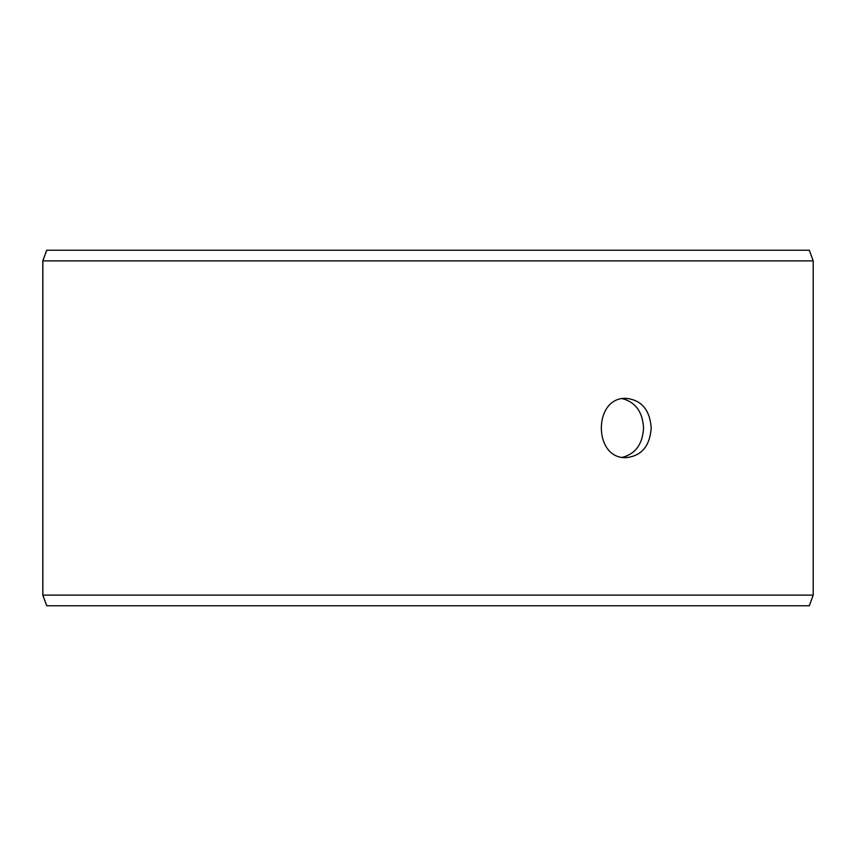 <?xml version="1.0" encoding="UTF-8"?>
<svg xmlns="http://www.w3.org/2000/svg" width="856" height="856" viewBox="0 0 856 856"><rect width="100%" height="100%" fill="white"/><g stroke="black" fill="none" stroke-linecap="round" stroke-linejoin="round"><path stroke-width="1.28" d="M42.853 595.113L46.738 605.78L42.8 595.113L42.8 260.887L46.684 250.22L809.316 250.22L813.2 260.887L42.853 260.887L42.853 595.113L813.2 595.113L813.2 260.887M46.738 250.22L42.853 260.887M46.738 605.78L809.316 605.78L813.2 595.113M622.569 457.297C635.666 453.744 642.653 443.975 643.552 428C642.674 412.057 635.676 402.288 622.569 398.703M651.202 428C649.886 445.997 641.625 455.874 626.389 457.628C592.973 459.458 593.005 396.531 626.389 398.372C641.615 400.105 649.886 409.981 651.202 428"/></g></svg>
